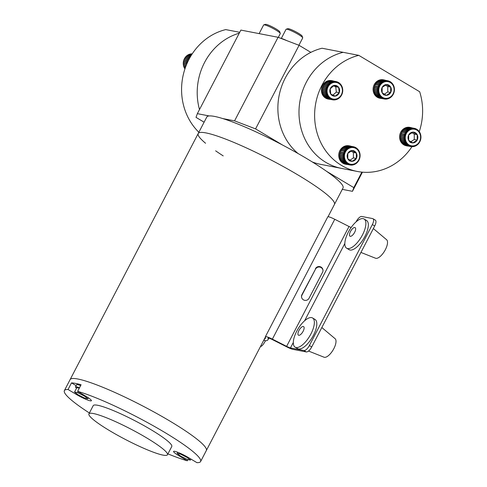<?xml version="1.0" encoding="UTF-8"?>
<svg xmlns="http://www.w3.org/2000/svg" width="487" height="487" viewBox="0 0 487 487"><rect width="100%" height="100%" fill="white"/><g stroke="black" fill="none" stroke-linecap="round" stroke-linejoin="round"><path stroke-width="0.73" d="M362.431 172.167L352.46 191.324L342.288 189.358M352.46 191.324L353.806 187.617L361.878 172.118M310.864 52.371L299.073 45.321L255.572 128.891L282.661 145.089M326.716 171.418L353.806 187.617M255.572 128.891L234.576 120.855L222.76 118.572M209.173 115.943L197.357 113.654L196.011 117.361L204.102 122.2M234.576 120.855L278.077 37.286L240.864 30.084L197.357 113.654M278.077 37.286L299.073 45.321M199.493 109.557A59.408 53.795 -79 0 1 239.245 33.189A59.408 53.795 101 0 0 199.493 109.557M325.797 162.341A59.408 53.795 101 0 0 341.697 168.435A59.408 53.795 -79 0 1 325.797 162.341A59.408 53.795 -79 0 1 299.785 102.13A59.408 53.795 -79 0 1 343.152 52.328A59.408 53.795 101 0 0 299.785 102.13A59.408 53.795 101 0 0 325.797 162.341M312.301 161.964A59.408 53.795 101 0 0 320.586 164.344L357.33 171.461A59.408 53.795 -79 0 1 341.43 165.367A59.408 53.795 -79 0 1 315.412 105.155A59.408 53.795 -79 0 1 358.785 55.354L322.047 48.237A59.408 53.795 101 0 0 279.514 93.687A59.408 53.795 101 0 0 298.044 153.521M358.785 55.354L419.666 91.745A59.408 53.795 -79 0 1 419.264 131.624M411.978 146.648A59.408 53.795 -79 0 1 357.33 171.461M239.707 32.3L225.743 29.597A59.408 53.795 101 0 0 183.709 73.013A59.408 53.795 101 0 0 198.866 132.269M89.389 412.988A76.794 10.154 27.5 0 1 64.375 390.617L70.104 379.617A76.794 10.154 27.5 0 1 170.207 421.267A76.794 10.154 27.5 0 1 206.33 450.536L265.427 337.004M205.575 143.269A76.794 10.154 27.5 0 1 198.209 133.523A76.794 10.154 27.5 0 1 298.312 175.174A76.794 10.154 27.5 0 1 334.435 204.443L343.025 187.945A76.794 10.154 27.5 0 0 306.901 158.683A76.794 10.154 27.5 0 0 206.792 117.032L198.209 133.523A76.794 10.154 27.5 0 1 298.312 175.174A76.794 10.154 27.5 0 1 334.435 204.443L328.043 216.727M263.796 340.139L265.397 340.809A78.042 10.324 -152.5 0 0 268.02 339.689A78.042 10.324 -152.5 0 0 268.051 338.179A5.004 0.664 27.5 0 1 268.051 338.088A5.004 0.664 27.5 0 1 272.41 339.616L286.66 346.823A8.005 1.059 -152.5 0 0 292.827 349.331L306.268 351.931L303.912 350.524L290.471 347.919A5.004 0.664 27.5 0 1 286.618 346.354L272.367 339.141A8.005 1.059 -152.5 0 0 265.391 336.7A8.005 1.059 -152.5 0 0 265.385 336.852A75.041 9.923 27.5 0 1 265.36 338.301A75.041 9.923 27.5 0 1 264.338 339.104M301.538 297.07A3.999 3.951 174.4 0 1 301.977 295.116L315.491 269.165A3.999 3.951 174.4 0 1 322.997 270.34M265.391 336.7L327.781 216.843A8.005 1.059 27.5 0 1 334.758 219.284L349.009 226.498A5.004 0.664 -152.5 0 0 351.145 227.484M315.442 268.696A3.999 3.951 174.4 0 1 322.984 270.102A3.999 3.951 174.4 0 1 322.558 272.294L309.05 298.245A3.999 3.951 174.4 0 1 301.508 296.833A3.999 3.951 174.4 0 1 301.934 294.641L315.491 269.165M303.912 350.524A6.252 2.52 -59.1 0 0 309.379 345.526L311.735 346.939L374.704 225.98L372.342 224.574A6.252 2.52 -59.1 0 0 372.945 218.7A6.252 2.52 -59.1 0 0 372.604 218.572L361.762 216.472A6.252 2.52 -59.1 0 0 356.295 221.463L356.107 221.835M311.735 346.939A6.252 2.52 120.9 0 1 306.268 351.931M372.945 218.7L375.307 220.112A6.252 2.52 120.9 0 1 374.704 225.98M309.379 345.526L372.342 224.574M265.281 341.028C263.491 344.412 261.933 346.239 260.624 346.507L260.515 346.446M263.911 339.92L265.397 340.809M295.116 347.17L297.569 348.637A17.008 6.855 -59.1 0 0 313.385 335.409A17.008 6.855 -59.1 0 0 315.022 319.442L312.569 317.974A17.008 6.855 -59.1 0 0 311.625 317.615A17.008 6.855 -59.1 0 0 302.092 323.331A39.051 39.051 0 0 0 294.872 335.403A17.008 6.855 -59.1 0 0 295.116 347.17A17.008 6.855 -59.1 0 0 296.059 347.523A17.008 6.855 -59.1 0 0 310.925 333.942A17.008 6.855 -59.1 0 0 312.569 317.974M308.521 351.042L324.038 357.208A10.805 4.359 -59.1 0 0 333.826 348.674A10.805 4.359 -59.1 0 0 335.099 338.696L321.834 327.532M298.744 335.293A5.004 2.015 -59.1 0 0 303.115 331.294A5.004 2.015 -59.1 0 0 303.596 326.6A5.004 2.015 -59.1 0 0 303.322 326.491A5.004 2.015 -59.1 0 0 298.945 330.49A5.004 2.015 -59.1 0 0 298.464 335.184A5.004 2.015 -59.1 0 0 298.744 335.293M346.634 248.206L349.088 249.673A17.008 6.855 -59.1 0 0 364.903 236.445A17.008 6.855 -59.1 0 0 366.541 220.477L364.087 219.01A17.008 6.855 -59.1 0 0 363.144 218.651A17.008 6.855 -59.1 0 0 353.611 224.367A39.051 39.051 0 0 0 346.391 236.439A17.008 6.855 -59.1 0 0 346.634 248.206A17.008 6.855 -59.1 0 0 347.572 248.559A17.008 6.855 -59.1 0 0 362.444 234.977A17.008 6.855 -59.1 0 0 364.087 219.01M360.934 252.43L375.556 258.238A10.805 4.359 -59.1 0 0 385.345 249.709A10.805 4.359 -59.1 0 0 386.617 239.732L373.352 228.567M350.263 236.323A5.004 2.015 -59.1 0 0 354.633 232.329A5.004 2.015 -59.1 0 0 355.114 227.636A5.004 2.015 -59.1 0 0 354.84 227.526A5.004 2.015 -59.1 0 0 350.463 231.526A5.004 2.015 -59.1 0 0 349.983 236.219A5.004 2.015 -59.1 0 0 350.263 236.323M79.484 387.816A9.003 1.193 -152.5 0 0 75.515 386.861A9.003 1.193 -152.5 0 0 76.575 388.163M80.629 385.619A9.003 1.193 -152.5 0 0 76.66 384.663L75.515 386.861M223.223 155.901A76.794 10.154 27.5 0 1 215.625 150.824M64.375 390.617A76.794 10.154 27.5 0 1 68.058 389.497L76.416 394.488A11.505 1.522 -152.5 0 0 91.416 400.734A11.505 1.522 -152.5 0 0 86.004 396.345L77.646 391.353A76.794 10.154 27.5 0 1 164.478 432.267A76.794 10.154 27.5 0 1 200.607 461.53A76.794 10.154 27.5 0 1 196.925 462.65L188.566 457.652A11.505 1.522 -152.5 0 0 173.567 451.412A11.505 1.522 -152.5 0 0 178.979 455.802L187.337 460.793A76.794 10.154 27.5 0 1 167.93 453.878M198.209 133.523L70.104 379.617A76.794 10.154 27.5 0 1 170.207 421.267A76.794 10.154 27.5 0 1 206.33 450.536L200.607 461.53M77.646 391.353L81.079 384.754A76.794 10.154 27.5 0 0 71.498 382.898L68.058 389.497M109.758 430.752A44.274 5.856 27.5 0 1 88.926 413.877A44.274 5.856 27.5 0 1 146.642 437.892A44.274 5.856 27.5 0 1 167.467 454.761A44.274 5.856 27.5 0 1 109.758 430.752M88.926 413.877L93.218 405.628A44.274 5.856 27.5 0 1 150.933 429.644A44.274 5.856 27.5 0 1 171.765 446.518L167.467 454.761M190.441 460.081L186.898 457.33L180.233 453.975L177.104 453.373L180.647 456.124L187.312 459.478L190.441 460.081L190.959 459.083M177.104 453.373L177.688 452.253M186.898 457.33L187.154 456.836M180.233 453.975L180.507 453.446M84.336 396.022L77.67 392.668L74.541 392.065L78.084 394.811L84.75 398.165L87.879 398.774L84.336 396.022L84.604 395.511M87.879 398.774L88.366 397.836M77.67 392.668L78.188 391.676M79.314 388.145L76.83 387.664L74.541 392.065M71.498 382.898L76.136 385.667M187.337 460.793L187.958 459.6M280.147 38.077A11.651 1.54 27.5 0 1 286.916 40.671M281.328 38.394L286.058 29.305A9.381 1.242 27.5 0 1 286.21 29.196L287.872 28.69A8.127 1.077 27.5 0 1 298.336 33.195A8.127 1.077 27.5 0 1 302.165 36.129L302.701 37.785A9.381 1.242 27.5 0 1 302.701 37.968L298.902 45.254M286.21 29.196A9.381 1.242 27.5 0 1 298.288 34.394A9.381 1.242 27.5 0 1 302.701 37.785M259.133 33.621L263.637 24.965A9.381 1.242 27.5 0 1 263.784 24.855L265.445 24.35A8.127 1.077 27.5 0 1 275.916 28.855A8.127 1.077 27.5 0 1 279.739 31.789L280.275 33.445A9.381 1.242 27.5 0 1 280.275 33.627L278.32 37.377M263.784 24.855A9.381 1.242 27.5 0 1 275.861 30.054A9.381 1.242 27.5 0 1 280.275 33.445M332.097 80.848L335.592 81.493A9.283 8.407 -79 0 1 336.073 81.573L332.591 80.897A9.283 8.407 101 0 0 332.11 80.824A9.283 8.407 101 0 0 331.793 80.787A9.283 8.407 101 0 0 330.789 80.769A9.283 8.407 101 0 0 330.466 80.787A9.283 8.407 101 0 0 329.468 80.939A9.283 8.407 101 0 0 329.151 81.019A9.283 8.407 101 0 0 328.183 81.335A9.283 8.407 101 0 0 327.879 81.463A9.283 8.407 101 0 0 326.96 81.95A9.283 8.407 101 0 0 326.68 82.126A9.283 8.407 101 0 0 325.833 82.76A9.283 8.407 101 0 0 325.706 82.869A9.283 8.407 101 0 0 325.578 82.979A9.283 8.407 101 0 0 324.829 83.746A9.283 8.407 101 0 0 324.61 84.008A9.283 8.407 101 0 0 323.971 84.89A9.283 8.407 101 0 0 323.788 85.182A9.283 8.407 101 0 0 323.283 86.156A9.283 8.407 101 0 0 323.149 86.479A9.283 8.407 101 0 0 322.784 87.52A9.283 8.407 101 0 0 322.692 87.861A9.283 8.407 101 0 0 322.479 88.944A9.283 8.407 101 0 0 322.437 89.291A9.283 8.407 101 0 0 322.382 90.393A9.283 8.407 101 0 0 322.388 90.746A9.283 8.407 101 0 0 322.491 91.836A9.283 8.407 101 0 0 322.546 92.183A9.283 8.407 101 0 0 322.808 93.236A9.283 8.407 101 0 0 322.911 93.565A9.283 8.407 101 0 0 323.319 94.551A9.283 8.407 101 0 0 323.471 94.855A9.283 8.407 101 0 0 324.013 95.756A9.283 8.407 101 0 0 324.208 96.03A9.283 8.407 101 0 0 324.878 96.822A9.283 8.407 101 0 0 325.109 97.059A9.283 8.407 101 0 0 325.888 97.723A9.283 8.407 101 0 0 326.15 97.911A9.283 8.407 101 0 0 327.021 98.429A9.283 8.407 101 0 0 327.313 98.569A9.283 8.407 101 0 0 328.25 98.928A9.283 8.407 101 0 0 328.555 99.019A9.283 8.407 101 0 0 329.06 99.129L332.542 99.805A9.283 8.407 -79 0 1 332.037 99.689L331.86 99.549M330.198 99.354A9.381 8.492 -79 0 1 328.999 99.214A9.381 8.492 -79 0 1 322.461 92.39A9.381 8.492 -79 0 1 325.614 82.79A9.381 8.492 -79 0 1 332.566 80.799A9.381 8.492 -79 0 1 333.723 81.116M330.076 84.275A8.443 7.646 101 0 0 328.628 96.116A8.443 7.646 101 0 0 339.384 97.266A8.443 7.646 101 0 0 340.833 85.426A8.443 7.646 101 0 0 330.076 84.275M331.744 86.601A5.418 4.907 101 0 0 330.186 88.877L330.813 94.198L335.36 96.097L339.275 92.664L338.648 87.343L334.1 85.444L330.186 88.877A5.418 4.907 101 0 0 330.813 94.198A5.418 4.907 101 0 0 335.36 96.097A5.418 4.907 101 0 0 339.275 92.664A5.418 4.907 101 0 0 338.648 87.343A5.418 4.907 101 0 0 334.1 85.444A5.418 4.907 101 0 0 331.744 86.601M332.566 80.799L331.696 80.629A9.381 8.492 101 0 0 324.744 82.62A9.381 8.492 101 0 0 321.59 92.22A9.381 8.492 101 0 0 328.128 99.05L328.999 99.214M332.542 99.805A9.283 8.407 -79 0 0 333.023 99.884L333.339 99.92A9.283 8.407 -79 0 0 334.344 99.938L334.66 99.914A9.283 8.407 -79 0 0 335.665 99.762L335.975 99.689A9.283 8.407 -79 0 0 336.949 99.366L337.254 99.238A9.283 8.407 -79 0 0 338.173 98.758L338.453 98.581A9.283 8.407 -79 0 0 339.299 97.948L339.476 97.71M325.797 83.021L329.06 83.654A9.283 8.407 -79 0 0 328.311 84.421L328.092 84.683A9.283 8.407 -79 0 0 327.459 85.56L327.276 85.858A9.283 8.407 -79 0 0 326.771 86.832L326.631 87.155A9.283 8.407 -79 0 0 326.266 88.196L326.174 88.537A9.283 8.407 -79 0 0 325.961 89.62L325.919 89.967A9.283 8.407 -79 0 0 325.864 91.069L325.87 91.422A9.283 8.407 -79 0 0 325.973 92.512L326.034 92.853A9.283 8.407 -79 0 0 326.29 93.912L326.393 94.235A9.283 8.407 -79 0 0 326.801 95.227L326.954 95.531A9.283 8.407 -79 0 0 327.495 96.432L327.69 96.706A9.283 8.407 -79 0 0 328.36 97.497L328.597 97.729A9.283 8.407 -79 0 0 329.376 98.392L329.638 98.587A9.283 8.407 -79 0 0 330.509 99.105L330.795 99.245A9.283 8.407 -79 0 0 331.732 99.604L331.891 99.531M324.78 84.044L328.281 84.732M326.485 93.936L322.972 93.267M326.996 95.233L323.532 94.594M327.69 96.42L324.263 95.805M328.548 97.467L325.146 96.876M329.553 98.35L326.174 97.777M340.303 96.962L340.303 96.962A9.283 8.407 -79 0 1 340.078 97.205A9.283 8.407 -79 0 1 339.555 97.723M340.48 96.688L341.168 95.805M341.156 95.817L341.156 95.817A9.283 8.407 -79 0 1 340.523 96.694L340.523 96.694M341.868 94.478L341.844 94.551A9.283 8.407 -79 0 1 341.338 95.519L342.355 93.163M342.349 93.187L342.349 93.187A9.283 8.407 -79 0 1 341.984 94.228L341.971 94.247M342.653 91.757L342.653 91.757A9.283 8.407 -79 0 1 342.44 92.847L342.44 92.847M342.696 91.428L342.751 90.302A9.283 8.407 -79 0 1 342.696 91.41L342.696 91.41M342.745 89.979L342.641 88.865A9.283 8.407 -79 0 1 342.745 89.955L342.745 89.955M342.586 88.543L342.282 87.459M342.324 87.471L342.324 87.471A9.283 8.407 -79 0 1 342.58 88.524L342.58 88.524M342.093 86.796A9.283 8.407 -79 0 1 342.221 87.143L342.093 86.796A9.283 8.407 -79 0 0 341.813 86.15L341.74 86.138M341.813 86.15L341.661 85.846A9.283 8.407 -79 0 0 341.119 84.945L341.01 84.927M341.119 84.945L340.924 84.671A9.283 8.407 -79 0 0 340.255 83.88L340.109 83.855M340.255 83.88L340.023 83.648A9.283 8.407 -79 0 0 339.244 82.985L339.062 82.948M339.244 82.985L338.976 82.796A9.283 8.407 -79 0 0 338.112 82.279L337.887 82.236M338.112 82.279L337.82 82.139A9.283 8.407 -79 0 0 336.882 81.773L336.608 81.725M336.073 81.573A9.283 8.407 -79 0 1 336.578 81.688L336.681 81.816M331.793 80.787L335.275 81.463A9.283 8.407 -79 0 0 334.271 81.439L330.758 80.842M330.466 80.787L333.954 81.463A9.283 8.407 -79 0 0 332.95 81.615L329.437 81.073M329.151 81.019L332.639 81.688A9.283 8.407 -79 0 0 331.665 82.011L328.147 81.518M327.879 81.463L331.361 82.139A9.283 8.407 -79 0 0 330.442 82.62L326.923 82.175M326.68 82.126L330.162 82.802A9.283 8.407 -79 0 0 329.315 83.429M325.578 82.979L329.06 83.654M328.311 84.421L324.866 83.849M324.61 84.008L328.092 84.683M327.459 85.56L323.971 84.89L323.788 85.182L327.276 85.858M326.771 86.832L323.283 86.156L323.149 86.479L326.631 87.155M326.266 88.196L322.784 87.52L322.692 87.861L326.174 88.537M325.961 89.62L322.479 88.944L322.437 89.291L325.919 89.967M325.864 91.069L322.382 90.393L322.388 90.746L325.87 91.422M325.973 92.512L322.491 91.836L322.546 92.183L326.034 92.853M326.29 93.912L322.808 93.236M322.984 93.48L326.393 94.235M326.801 95.227L323.319 94.551M328.548 98.989L332.037 99.689M331.732 99.604L328.25 98.928M327.313 98.484L330.795 99.245M330.509 99.105L327.021 98.429M326.168 97.796L329.638 98.587M329.376 98.392L325.888 97.723M325.146 96.95L328.597 97.729M328.36 97.497L324.878 96.822M324.257 95.927L327.69 96.706M323.532 94.764L326.954 95.531M327.495 96.432L324.013 95.756M342.312 87.477L342.221 87.143L342.3 87.477M335.592 81.493L335.275 81.463M334.271 81.439L333.954 81.463M332.95 81.615L332.639 81.688M329.443 81.055L332.785 81.798M331.665 82.011L331.361 82.139M328.171 81.451L331.525 82.236M326.966 82.06L330.338 82.881M332.883 95.129L336.34 92.098L335.713 86.777L333.492 85.846M336.34 92.098L339.275 92.664M335.713 86.777L338.648 87.343M408.398 146.094A9.381 8.492 -79 0 1 407.199 145.96A9.381 8.492 -79 0 1 404.691 144.998A9.381 8.492 -79 0 1 401.026 133.706A9.381 8.492 -79 0 1 410.766 127.545A9.381 8.492 -79 0 1 411.929 127.868M410.967 127.679A9.283 8.407 101 0 0 410.651 127.618A9.283 8.407 101 0 0 409.658 127.509A9.283 8.407 101 0 0 409.336 127.503A9.283 8.407 101 0 0 408.331 127.57A9.283 8.407 101 0 0 408.015 127.618A9.283 8.407 101 0 0 407.022 127.856A9.283 8.407 101 0 0 406.712 127.953A9.283 8.407 101 0 0 405.762 128.355A9.283 8.407 101 0 0 405.47 128.513A9.283 8.407 101 0 0 404.587 129.067A9.283 8.407 101 0 0 404.32 129.268A9.283 8.407 101 0 0 403.516 129.968A9.283 8.407 101 0 0 403.279 130.212A9.283 8.407 101 0 0 402.585 131.033A9.283 8.407 101 0 0 402.384 131.32A9.283 8.407 101 0 0 401.812 132.245A9.283 8.407 101 0 0 401.647 132.555A9.283 8.407 101 0 0 401.209 133.566A9.283 8.407 101 0 0 401.093 133.895A9.283 8.407 101 0 0 400.807 134.96A9.283 8.407 101 0 0 400.74 135.307A9.283 8.407 101 0 0 400.6 136.403A9.283 8.407 101 0 0 400.582 136.756A9.283 8.407 101 0 0 400.606 137.858A9.283 8.407 101 0 0 400.637 138.205A9.283 8.407 101 0 0 400.819 139.282A9.283 8.407 101 0 0 400.898 139.617A9.283 8.407 101 0 0 401.233 140.646A9.283 8.407 101 0 0 401.361 140.962A9.283 8.407 101 0 0 401.836 141.912A9.283 8.407 101 0 0 402.012 142.198A9.283 8.407 101 0 0 402.621 143.05A9.283 8.407 101 0 0 402.834 143.3A9.283 8.407 101 0 0 403.559 144.036A9.283 8.407 101 0 0 403.808 144.243A9.283 8.407 101 0 0 404.63 144.84A9.283 8.407 101 0 0 404.77 144.925A9.283 8.407 101 0 0 404.91 145.004L408.392 145.68A9.283 8.407 -79 0 0 409.299 146.118L405.817 145.449A9.283 8.407 101 0 0 406.115 145.564L409.597 146.234A9.283 8.407 -79 0 0 410.559 146.514L407.077 145.838A9.283 8.407 101 0 0 407.388 145.899L410.876 146.575A9.283 8.407 -79 0 0 411.868 146.684L411.941 146.642M416.793 130.096A8.443 7.646 101 0 0 406.298 133.554A8.443 7.646 101 0 0 409.062 144.937A8.443 7.646 101 0 0 419.557 141.48A8.443 7.646 101 0 0 416.793 130.096M415.405 132.756A5.418 4.907 101 0 0 412.946 132.123L408.672 134.972L408.654 140.366L412.909 142.91L417.182 140.061L417.201 134.662L412.946 132.123A5.418 4.907 101 0 0 408.672 134.972A5.418 4.907 101 0 0 408.654 140.366A5.418 4.907 101 0 0 412.909 142.91A5.418 4.907 101 0 0 417.182 140.061A5.418 4.907 101 0 0 417.201 134.662A5.418 4.907 101 0 0 415.405 132.756M410.766 127.545L409.89 127.375A9.381 8.492 101 0 0 400.156 133.535A9.381 8.492 101 0 0 403.814 144.828A9.381 8.492 101 0 0 406.328 145.79L407.199 145.96M416.695 129.317L416.616 129.189A9.283 8.407 -79 0 0 415.709 128.745L415.411 128.629A9.283 8.407 -79 0 0 414.449 128.355L414.139 128.294A9.283 8.407 -79 0 0 413.14 128.184L412.818 128.178A9.283 8.407 -79 0 0 411.813 128.245L411.497 128.294A9.283 8.407 -79 0 0 410.511 128.525L410.2 128.629A9.283 8.407 -79 0 0 409.25 129.031L408.958 129.183A9.283 8.407 -79 0 0 408.069 129.743L407.802 129.944A9.283 8.407 -79 0 0 407.004 130.644L406.761 130.887A9.283 8.407 -79 0 0 406.067 131.709L405.866 131.989A9.283 8.407 -79 0 0 405.294 132.921L405.129 133.231A9.283 8.407 -79 0 0 404.697 134.242L404.581 134.57A9.283 8.407 -79 0 0 404.289 135.636L404.222 135.983A9.283 8.407 -79 0 0 404.088 137.078L404.07 137.431A9.283 8.407 -79 0 0 404.088 138.533L404.125 138.88A9.283 8.407 -79 0 0 404.301 139.958L404.387 140.293A9.283 8.407 -79 0 0 404.715 141.315L404.843 141.632A9.283 8.407 -79 0 0 405.324 142.581L405.494 142.874A9.283 8.407 -79 0 0 406.103 143.726L406.316 143.975A9.283 8.407 -79 0 0 407.041 144.706L407.29 144.919A9.283 8.407 -79 0 0 408.118 145.516L408.392 145.68M406.992 128.008L410.358 128.732M405.732 128.562L409.123 129.274M404.551 129.317L407.978 130.017M403.473 130.248L406.949 130.948M402.518 131.344L406.055 132.032M404.496 139.988L400.953 139.306M404.91 141.333L401.428 140.682M405.513 142.581L402.067 141.954M406.292 143.702L402.877 143.099M407.229 144.669L403.839 144.085M402.067 142.101L405.494 142.874M406.103 143.726L402.621 143.05M405.324 142.581L401.836 141.912M401.428 140.871L404.843 141.632M402.877 143.196L406.316 143.975M407.041 144.706L403.559 144.036M403.833 144.134L407.29 144.919M408.118 145.516L404.63 144.84M404.916 144.895L404.91 145.004A9.283 8.407 101 0 0 405.817 145.449M406.109 145.503L406.115 145.564A9.283 8.407 101 0 0 407.077 145.838M414.614 146.246L414.504 146.337A9.283 8.407 -79 0 1 413.512 146.575L413.195 146.624A9.283 8.407 -79 0 1 412.191 146.69M414.65 146.203L414.814 146.24A9.283 8.407 -79 0 0 415.758 145.838L415.928 145.656M417.018 145.029L416.939 145.126A9.283 8.407 -79 0 1 416.056 145.68M417.116 144.907L417.207 144.925A9.283 8.407 -79 0 0 418.01 144.225L418.223 143.951M418.187 143.969L418.248 143.982A9.283 8.407 -79 0 0 418.272 143.951L418.948 143.148A9.283 8.407 -79 0 1 418.272 143.951M419.715 141.948L419.715 141.948A9.283 8.407 -79 0 1 419.143 142.874L419.727 141.93M419.879 141.644L420.324 140.609A9.283 8.407 -79 0 1 419.879 141.638L419.879 141.638M420.719 139.233L420.719 139.233A9.283 8.407 -79 0 1 420.433 140.299L420.433 140.299M420.786 138.905L420.926 137.778A9.283 8.407 -79 0 1 420.786 138.886L420.786 138.886M420.945 137.462L420.908 136.317A9.283 8.407 -79 0 1 420.938 137.437L420.938 137.437M420.628 134.576L420.695 134.911A9.283 8.407 -79 0 1 420.89 135.989L420.628 134.576A9.283 8.407 -79 0 0 420.293 133.548L420.238 133.541M420.628 134.589L420.165 133.237A9.283 8.407 -79 0 0 419.691 132.281L419.599 132.263M419.691 132.281L419.514 131.995A9.283 8.407 -79 0 0 418.905 131.143L418.783 131.119M418.905 131.143L418.692 130.893A9.283 8.407 -79 0 0 417.968 130.157L417.803 130.126M416.89 129.353A9.283 8.407 -79 0 1 417.718 129.95L417.785 130.078M414.449 128.355L410.651 127.618M413.14 128.184L409.634 127.564M409.336 127.503L412.818 128.178M411.813 128.245L408.301 127.673M408.015 127.618L411.497 128.294M410.511 128.525L407.004 127.965M406.712 127.953L410.2 128.629M409.25 129.031L405.762 128.471M405.47 128.513L408.958 129.183M408.069 129.743L404.6 129.183M404.32 129.268L407.802 129.944M407.004 130.644L403.546 130.078M403.279 130.212L406.761 130.887M406.067 131.709L402.627 131.137M404.715 141.315L401.233 140.646M400.984 139.538L404.387 140.293M404.301 139.958L400.819 139.282M404.301 138.832L400.728 138.144L404.125 138.88M404.088 138.533L400.728 138.144M404.259 137.401L400.679 136.713L404.07 137.431M404.088 137.078L400.679 136.713M404.417 135.97L400.838 135.276L404.222 135.983M404.289 135.636L400.807 134.96L400.838 135.276M404.776 134.576L401.197 133.882L404.581 134.57M404.697 134.242L401.209 133.566L401.197 133.882M402.384 131.32L405.866 131.989M405.294 132.921L401.812 132.245L401.751 132.561M410.559 146.514L410.876 146.575M410.821 141.784L414.254 139.489L414.273 134.095L411.88 132.665M409.981 142.344L412.909 142.91M414.254 139.489L417.182 140.061M414.273 134.095L417.201 134.662M381.893 98.532A9.381 8.492 -79 0 1 380.694 98.398A9.381 8.492 -79 0 1 378.186 97.437A9.381 8.492 -79 0 1 374.521 86.138A9.381 8.492 -79 0 1 384.261 79.978A9.381 8.492 -79 0 1 385.424 80.3M384.462 80.118A9.283 8.407 101 0 0 384.146 80.057A9.283 8.407 101 0 0 383.153 79.947A9.283 8.407 101 0 0 382.831 79.941A9.283 8.407 101 0 0 381.826 80.008A9.283 8.407 101 0 0 381.51 80.051A9.283 8.407 101 0 0 380.517 80.288A9.283 8.407 101 0 0 380.207 80.392A9.283 8.407 101 0 0 379.257 80.793A9.283 8.407 101 0 0 378.965 80.945A9.283 8.407 101 0 0 378.082 81.506A9.283 8.407 101 0 0 377.815 81.706A9.283 8.407 101 0 0 377.011 82.406A9.283 8.407 101 0 0 376.774 82.65A9.283 8.407 101 0 0 376.08 83.472A9.283 8.407 101 0 0 375.873 83.752A9.283 8.407 101 0 0 375.3 84.683A9.283 8.407 101 0 0 375.142 84.994A9.283 8.407 101 0 0 374.704 85.998A9.283 8.407 101 0 0 374.588 86.333A9.283 8.407 101 0 0 374.302 87.398A9.283 8.407 101 0 0 374.235 87.745A9.283 8.407 101 0 0 374.095 88.841A9.283 8.407 101 0 0 374.077 89.194A9.283 8.407 101 0 0 374.101 90.296A9.283 8.407 101 0 0 374.132 90.643A9.283 8.407 101 0 0 374.314 91.714A9.283 8.407 101 0 0 374.393 92.055A9.283 8.407 101 0 0 374.728 93.078A9.283 8.407 101 0 0 374.856 93.394A9.283 8.407 101 0 0 375.331 94.344A9.283 8.407 101 0 0 375.507 94.636A9.283 8.407 101 0 0 376.116 95.489A9.283 8.407 101 0 0 376.329 95.738A9.283 8.407 101 0 0 377.054 96.469A9.283 8.407 101 0 0 377.303 96.682A9.283 8.407 101 0 0 378.125 97.278A9.283 8.407 101 0 0 378.265 97.357A9.283 8.407 101 0 0 378.405 97.443L381.887 98.118A9.283 8.407 -79 0 0 382.794 98.557L379.312 97.881A9.283 8.407 101 0 0 379.61 97.997L383.092 98.672A9.283 8.407 -79 0 0 384.054 98.952L380.572 98.277A9.283 8.407 101 0 0 380.883 98.337L384.371 99.013A9.283 8.407 -79 0 0 385.363 99.117L385.436 99.08M390.288 82.528A8.443 7.646 101 0 0 379.793 85.986A8.443 7.646 101 0 0 382.557 97.376A8.443 7.646 101 0 0 393.052 93.918A8.443 7.646 101 0 0 390.288 82.528M388.9 85.188A5.418 4.907 101 0 0 386.441 84.555L382.167 87.41L382.149 92.804L386.404 95.349L390.677 92.493L390.696 87.1L386.441 84.555A5.418 4.907 101 0 0 382.167 87.41A5.418 4.907 101 0 0 382.149 92.804A5.418 4.907 101 0 0 386.404 95.349A5.418 4.907 101 0 0 390.677 92.493A5.418 4.907 101 0 0 390.696 87.1A5.418 4.907 101 0 0 388.9 85.188M384.261 79.978L383.385 79.807A9.381 8.492 101 0 0 373.651 85.974A9.381 8.492 101 0 0 377.309 97.266A9.381 8.492 101 0 0 379.823 98.228L380.694 98.398M390.19 81.749L390.111 81.627A9.283 8.407 -79 0 0 389.204 81.183L388.906 81.067A9.283 8.407 -79 0 0 387.944 80.793L387.634 80.726A9.283 8.407 -79 0 0 386.635 80.623L386.313 80.617A9.283 8.407 -79 0 0 385.308 80.678L384.992 80.726A9.283 8.407 -79 0 0 384.006 80.964L383.695 81.067A9.283 8.407 -79 0 0 382.745 81.469L382.453 81.621A9.283 8.407 -79 0 0 381.564 82.181L381.297 82.382A9.283 8.407 -79 0 0 380.499 83.082L380.256 83.326A9.283 8.407 -79 0 0 379.562 84.148L379.361 84.428A9.283 8.407 -79 0 0 378.789 85.353L378.624 85.663A9.283 8.407 -79 0 0 378.192 86.674L378.076 87.009A9.283 8.407 -79 0 0 377.784 88.074L377.717 88.421A9.283 8.407 -79 0 0 377.583 89.517L377.565 89.87A9.283 8.407 -79 0 0 377.583 90.966L377.62 91.319A9.283 8.407 -79 0 0 377.796 92.39L377.882 92.731A9.283 8.407 -79 0 0 378.21 93.754L378.338 94.07A9.283 8.407 -79 0 0 378.813 95.02L378.989 95.306A9.283 8.407 -79 0 0 379.598 96.158L379.811 96.414A9.283 8.407 -79 0 0 380.536 97.144L380.785 97.357A9.283 8.407 -79 0 0 381.613 97.948L378.125 97.278M380.487 80.446L383.847 81.171M379.227 81L382.618 81.713M378.046 81.749L381.473 82.455M376.968 82.687L380.444 83.38M376.013 83.782L379.55 84.47M377.991 92.427L374.448 91.745M378.405 93.772L374.923 93.114M379.008 95.02L375.562 94.393M379.787 96.14L376.372 95.537M380.724 97.108L377.334 96.523M375.562 94.533L378.989 95.306M379.598 96.158L376.116 95.489M378.813 95.02L375.331 94.344M374.923 93.303L378.338 94.07M376.366 95.629L379.811 96.414M380.536 97.144L377.054 96.469M377.328 96.572L380.785 97.357M378.411 97.333L378.405 97.443A9.283 8.407 101 0 0 379.312 97.881M379.604 97.942L379.61 97.997A9.283 8.407 101 0 0 380.572 98.277M388.102 98.678L387.999 98.776A9.283 8.407 -79 0 1 387.007 99.013L386.69 99.062A9.283 8.407 -79 0 1 385.686 99.129M388.145 98.642L388.309 98.672A9.283 8.407 -79 0 0 389.253 98.271L389.423 98.094M390.507 97.467L390.434 97.558A9.283 8.407 -79 0 1 389.551 98.118M390.611 97.339L390.702 97.357A9.283 8.407 -79 0 0 391.505 96.663L391.682 96.408M392.437 95.592L392.437 95.592A9.283 8.407 -79 0 1 391.767 96.389A9.283 8.407 -79 0 1 391.743 96.42M393.21 94.387L393.21 94.387A9.283 8.407 -79 0 1 392.638 95.312L393.222 94.368M393.806 93.066L393.806 93.066A9.283 8.407 -79 0 1 393.374 94.076L393.819 93.047M394.214 91.666L394.214 91.666A9.283 8.407 -79 0 1 393.928 92.731L394.22 91.647M394.281 91.337L394.421 90.211A9.283 8.407 -79 0 1 394.281 91.319L394.281 91.319M394.415 88.774L394.415 88.774A9.283 8.407 -79 0 1 394.433 89.876L394.379 88.427A9.283 8.407 -79 0 0 394.202 87.35L394.178 87.343M393.788 85.986L393.788 85.986A9.283 8.407 -79 0 1 394.123 87.015L393.733 85.974M393.679 85.779L393.66 85.669A9.283 8.407 -79 0 0 393.186 84.72L393.094 84.701M393.186 84.72L393.009 84.434A9.283 8.407 -79 0 0 392.4 83.581L392.272 83.557M392.4 83.581L392.187 83.326A9.283 8.407 -79 0 0 391.463 82.595L391.298 82.565M390.385 81.792A9.283 8.407 -79 0 1 391.213 82.382L391.28 82.516M387.944 80.793L384.146 80.057M386.635 80.623L383.129 79.996M382.831 79.941L386.313 80.617M385.308 80.678L381.796 80.111M381.51 80.051L384.992 80.726M384.006 80.964L380.499 80.404M380.207 80.392L383.695 81.067M382.745 81.469L379.257 80.909M378.965 80.945L382.453 81.621M381.564 82.181L378.095 81.621M377.815 81.706L381.297 82.382M380.499 83.082L377.041 82.516M376.774 82.65L380.256 83.326M379.562 84.148L376.122 83.575M378.21 93.754L374.728 93.078M374.473 91.976L377.882 92.731M377.796 92.39L374.314 91.714M377.796 91.27L374.223 90.576L377.62 91.319M377.583 90.966L374.223 90.576M377.754 89.839L374.174 89.145L377.565 89.87M377.583 89.517L374.174 89.145M377.912 88.409L374.333 87.715L377.717 88.421M377.784 88.074L374.302 87.398L374.333 87.715M378.271 87.015L374.692 86.321L378.076 87.009M378.192 86.674L374.704 85.998L374.692 86.321M375.873 83.752L379.361 84.428M378.789 85.353L375.3 84.683L375.246 85M384.054 98.952L384.371 99.013M394.202 87.35L394.385 88.445M384.316 94.216L387.743 91.927L387.768 86.534L385.375 85.103M383.47 94.782L386.404 95.349M387.743 91.927L390.677 92.493M387.768 86.534L390.696 87.1M347.548 164.509A9.381 8.492 -79 0 1 346.348 164.375A9.381 8.492 -79 0 1 343.84 163.413A9.381 8.492 -79 0 1 340.176 152.114A9.381 8.492 -79 0 1 349.916 145.954A9.381 8.492 -79 0 1 351.078 146.277M350.116 146.094A9.283 8.407 101 0 0 349.8 146.033A9.283 8.407 101 0 0 348.808 145.923A9.283 8.407 101 0 0 348.485 145.917A9.283 8.407 101 0 0 347.481 145.984A9.283 8.407 101 0 0 347.164 146.027A9.283 8.407 101 0 0 346.172 146.264A9.283 8.407 101 0 0 345.861 146.368A9.283 8.407 101 0 0 344.912 146.77A9.283 8.407 101 0 0 344.619 146.922A9.283 8.407 101 0 0 343.737 147.482A9.283 8.407 101 0 0 343.469 147.683A9.283 8.407 101 0 0 342.665 148.383A9.283 8.407 101 0 0 342.428 148.626A9.283 8.407 101 0 0 341.734 149.448A9.283 8.407 101 0 0 341.533 149.728A9.283 8.407 101 0 0 340.961 150.66A9.283 8.407 101 0 0 340.797 150.97A9.283 8.407 101 0 0 340.358 151.974A9.283 8.407 101 0 0 340.243 152.309A9.283 8.407 101 0 0 339.956 153.375A9.283 8.407 101 0 0 339.889 153.722A9.283 8.407 101 0 0 339.749 154.817A9.283 8.407 101 0 0 339.731 155.17A9.283 8.407 101 0 0 339.756 156.272A9.283 8.407 101 0 0 339.786 156.619A9.283 8.407 101 0 0 339.969 157.697A9.283 8.407 101 0 0 340.048 158.032A9.283 8.407 101 0 0 340.383 159.054A9.283 8.407 101 0 0 340.51 159.371A9.283 8.407 101 0 0 340.985 160.32A9.283 8.407 101 0 0 341.162 160.613A9.283 8.407 101 0 0 341.771 161.465A9.283 8.407 101 0 0 341.984 161.714A9.283 8.407 101 0 0 342.708 162.445A9.283 8.407 101 0 0 342.958 162.658A9.283 8.407 101 0 0 343.779 163.255A9.283 8.407 101 0 0 343.919 163.34A9.283 8.407 101 0 0 344.059 163.419L347.541 164.095A9.283 8.407 -79 0 0 348.448 164.533L344.966 163.857A9.283 8.407 101 0 0 345.265 163.973L348.747 164.649A9.283 8.407 -79 0 0 349.709 164.929L346.227 164.253A9.283 8.407 101 0 0 346.537 164.314L350.025 164.99A9.283 8.407 -79 0 0 351.017 165.093L351.09 165.056M355.942 148.505A8.443 7.646 101 0 0 345.447 151.962A8.443 7.646 101 0 0 348.211 163.352A8.443 7.646 101 0 0 358.706 159.894A8.443 7.646 101 0 0 355.942 148.505M354.554 151.165A5.418 4.907 101 0 0 352.095 150.532L347.821 153.387L347.803 158.78L352.058 161.325L356.332 158.47L356.35 153.076L352.095 150.532A5.418 4.907 101 0 0 347.821 153.387A5.418 4.907 101 0 0 347.803 158.78A5.418 4.907 101 0 0 352.058 161.325A5.418 4.907 101 0 0 356.332 158.47A5.418 4.907 101 0 0 356.35 153.076A5.418 4.907 101 0 0 354.554 151.165M349.916 145.954L349.039 145.79A9.381 8.492 101 0 0 339.305 151.95A9.381 8.492 101 0 0 342.964 163.242A9.381 8.492 101 0 0 345.478 164.204L346.348 164.375M355.845 147.725L355.766 147.604A9.283 8.407 -79 0 0 354.859 147.159L354.56 147.044A9.283 8.407 -79 0 0 353.599 146.77L353.288 146.703A9.283 8.407 -79 0 0 352.29 146.599L351.967 146.593A9.283 8.407 -79 0 0 350.963 146.654L350.646 146.703A9.283 8.407 -79 0 0 349.66 146.94L349.349 147.044A9.283 8.407 -79 0 0 348.4 147.445L348.108 147.598A9.283 8.407 -79 0 0 347.219 148.158L346.951 148.358A9.283 8.407 -79 0 0 346.154 149.059L345.91 149.302A9.283 8.407 -79 0 0 345.216 150.124L345.015 150.404A9.283 8.407 -79 0 0 344.443 151.335L344.279 151.64A9.283 8.407 -79 0 0 343.846 152.65L343.731 152.985A9.283 8.407 -79 0 0 343.438 154.05L343.372 154.397A9.283 8.407 -79 0 0 343.238 155.493L343.219 155.846A9.283 8.407 -79 0 0 343.238 156.942L343.274 157.295A9.283 8.407 -79 0 0 343.451 158.366L343.536 158.707A9.283 8.407 -79 0 0 343.865 159.73L343.992 160.046A9.283 8.407 -79 0 0 344.473 160.996L344.644 161.282A9.283 8.407 -79 0 0 345.253 162.134L345.466 162.39A9.283 8.407 -79 0 0 346.19 163.121L346.44 163.334A9.283 8.407 -79 0 0 347.268 163.924L347.541 164.095M346.141 146.423L349.508 147.147M344.881 146.977L348.272 147.689M343.7 147.725L347.128 148.432M342.623 148.663L346.099 149.357M341.667 149.759L345.204 150.446M343.645 158.403L340.103 157.721M344.059 159.748L340.577 159.091M344.662 160.996L341.217 160.369M345.441 162.116L342.026 161.514M346.379 163.084L342.988 162.5M341.217 160.509L344.644 161.282M345.253 162.134L341.771 161.465M344.473 160.996L340.985 160.32M340.577 159.286L343.992 160.046M342.02 161.611L345.466 162.39M346.19 163.121L342.708 162.445M342.982 162.548L346.44 163.334M347.268 163.924L343.779 163.255M344.066 163.309L344.059 163.419A9.283 8.407 101 0 0 344.966 163.857M345.259 163.918L345.265 163.973A9.283 8.407 101 0 0 346.227 164.253M353.763 164.655L353.653 164.752A9.283 8.407 -79 0 1 352.661 164.99L352.344 165.038A9.283 8.407 -79 0 1 351.34 165.105M353.799 164.618L353.964 164.649A9.283 8.407 -79 0 0 354.907 164.247L355.078 164.07M356.161 163.443L356.088 163.541A9.283 8.407 -79 0 1 355.206 164.095M356.265 163.322L356.356 163.334A9.283 8.407 -79 0 0 357.16 162.64L357.373 162.366M357.336 162.384L357.397 162.396A9.283 8.407 -79 0 0 357.421 162.366L358.097 161.562A9.283 8.407 -79 0 1 357.421 162.366M358.28 161.282L358.091 161.568L358.28 161.282A9.283 8.407 -79 0 0 358.864 160.363L359.473 159.024A9.283 8.407 -79 0 1 359.029 160.053L359.016 160.065M359.583 158.719L359.875 157.624A9.283 8.407 -79 0 1 359.583 158.707L359.583 158.707M360.07 156.169L360.07 156.199A9.283 8.407 -79 0 1 359.936 157.295L360.088 155.852A9.283 8.407 -79 0 0 360.07 154.75L359.777 152.991A9.283 8.407 -79 0 0 359.443 151.962L359.388 151.95M359.856 153.326L359.856 153.326A9.283 8.407 -79 0 1 360.033 154.403L360.039 154.482M359.777 153.003L359.315 151.646A9.283 8.407 -79 0 0 358.84 150.696L358.749 150.678M358.84 150.696L358.663 150.41A9.283 8.407 -79 0 0 358.055 149.558L357.933 149.533M358.055 149.558L357.842 149.302A9.283 8.407 -79 0 0 357.117 148.572L356.953 148.541M356.04 147.768A9.283 8.407 -79 0 1 356.868 148.358L356.934 148.492M353.599 146.77L349.8 146.033M352.29 146.599L348.783 145.972M348.485 145.917L351.967 146.593M350.963 146.654L347.45 146.088M347.164 146.027L350.646 146.703M349.66 146.94L346.154 146.38M345.861 146.368L349.349 147.044M348.4 147.445L344.912 146.885M344.619 146.922L348.108 147.598M347.219 148.158L343.749 147.598M343.469 147.683L346.951 148.358M346.154 149.059L342.696 148.492M342.428 148.626L345.91 149.302M345.216 150.124L341.777 149.552M343.865 159.73L340.383 159.054M340.133 157.952L343.536 158.707M343.451 158.366L339.969 157.697M343.451 157.246L339.877 156.552L343.274 157.295M343.238 156.942L339.877 156.552M343.408 155.816L339.829 155.122L343.219 155.846M343.238 155.493L339.829 155.122M343.566 154.385L339.987 153.691L343.372 154.397M343.438 154.05L339.956 153.375L339.987 153.691M343.925 152.991L340.346 152.297L343.731 152.985M343.846 152.65L340.358 151.974L340.346 152.297M341.533 149.728L345.015 150.404M344.443 151.335L340.961 150.66L340.9 150.976M349.709 164.929L350.025 164.99M360.094 155.87L360.057 154.732M359.844 153.326L359.777 152.991M349.97 160.193L353.404 157.904L353.422 152.51L351.03 151.08M349.124 160.759L352.058 161.325M353.404 157.904L356.332 158.47M353.422 152.51L356.35 153.076M190.977 55.835A9.381 8.492 101 0 0 186.691 64.223M187.994 61.338A9.381 8.492 -79 0 1 189.741 57.953M184.524 68.192L184.683 68.521A9.283 8.407 101 0 0 184.932 68.892M185.498 67.273L183.903 66.969L183.569 65.928A9.283 8.407 101 0 0 183.903 66.969L184.031 67.279A9.283 8.407 101 0 0 184.512 68.235L185.115 68.35M185.864 66.293L183.575 65.94L183.307 64.509M183.508 65.605L183.489 65.605A9.283 8.407 101 0 1 183.313 64.528L183.282 64.181L186.448 64.808L183.282 64.181A9.283 8.407 101 0 1 183.258 63.079L183.41 61.612M186.326 65.112L183.313 64.448L186.357 65.039M183.276 64.181L183.264 63.018L186.698 63.681M186.716 63.426L183.276 62.726A9.283 8.407 101 0 1 183.41 61.63L183.477 61.283L186.911 62.001M186.85 62.299L183.41 61.63L186.862 62.251M183.471 61.301L183.782 60.193A9.283 8.407 101 0 0 183.477 61.283L186.917 61.952M187.209 60.887L183.769 60.218L184.317 58.872A9.283 8.407 101 0 0 183.885 59.889L187.3 60.613M184.336 58.866L187.763 59.53L184.323 58.878L184.482 58.568L187.879 59.304M184.47 58.586L185.066 57.649A9.283 8.407 101 0 0 184.482 58.568L187.915 59.231M188.487 58.306L185.054 57.643L185.255 57.356L188.627 58.105M189.376 57.198L185.949 56.535A9.283 8.407 101 0 0 185.924 56.565A9.283 8.407 101 0 0 185.255 57.356L188.688 58.026M185.961 56.559L186.192 56.291A9.283 8.407 101 0 1 186.99 55.591L190.399 56.255M186.99 55.634L187.258 55.39A9.283 8.407 101 0 1 188.146 54.836L191.221 55.427M191.275 55.348L188.439 54.678A9.283 8.407 101 0 1 189.388 54.276L191.665 54.721M191.689 54.678L189.699 54.179A9.283 8.407 101 0 1 190.685 53.941L192.006 54.197M190.88 53.984L191.007 53.893A9.283 8.407 101 0 1 192.012 53.826L192.219 53.868M192.067 54.1L191.007 53.893M184.683 68.521L185.036 68.588M184.031 67.279L185.401 67.547M183.575 65.94L185.827 66.378M185.943 66.08L183.489 65.605M183.258 63.079L186.698 63.748M186.716 63.395L183.276 62.726M191.756 54.574L189.699 54.179M191.336 55.244L188.439 54.678M190.667 56.048L187.258 55.39M189.607 56.955L186.192 56.291M187.325 60.552L183.885 59.889M286.618 346.354L349.009 226.498M272.367 339.141L334.758 219.284M290.471 347.919L293.32 342.446M304.588 320.799L344.839 243.482M301.977 295.116L301.934 294.641M179.338 455.108L178.979 455.802M76.776 393.8L76.416 394.488M329.571 83.825A8.967 8.121 101 0 0 328.031 96.408A8.967 8.121 101 0 0 339.457 97.631A8.967 8.121 101 0 0 340.997 85.048A8.967 8.121 101 0 0 329.571 83.825M326.211 92.804L322.631 92.11M326.168 92.554L322.595 91.86M326.059 91.386L322.485 90.692M326.053 91.13L322.479 90.436M326.113 89.949L322.54 89.255M326.144 89.693L322.571 89.005M326.369 88.531L322.796 87.837M326.436 88.287L322.863 87.593M326.826 87.167L323.252 86.473M326.929 86.936L323.35 86.242M327.471 85.889L323.892 85.201M327.599 85.675L324.025 84.981M329.431 83.563L325.858 82.869M416.811 129.591A8.967 8.121 101 0 0 405.665 133.261A8.967 8.121 101 0 0 408.605 145.357A8.967 8.121 101 0 0 419.751 141.687A8.967 8.121 101 0 0 416.811 129.591M405.446 133.03L401.866 132.336M404.855 134.339L401.282 133.645M404.466 135.721L400.886 135.027M404.271 137.145L400.698 136.457M404.283 138.582L400.704 137.888M408.496 145.583L408.13 145.51M390.306 82.023A8.967 8.121 101 0 0 379.16 85.7A8.967 8.121 101 0 0 382.1 97.796A8.967 8.121 101 0 0 393.246 94.119A8.967 8.121 101 0 0 390.306 82.023M378.935 85.462L375.361 84.775M378.35 86.771L374.777 86.083M377.961 88.159L374.381 87.465M377.766 89.584L374.193 88.89M377.778 91.02L374.199 90.326M355.96 147.999A8.967 8.121 101 0 0 344.814 151.676A8.967 8.121 101 0 0 347.755 163.772A8.967 8.121 101 0 0 358.901 160.095A8.967 8.121 101 0 0 355.96 147.999M344.595 151.445L341.016 150.751M344.005 152.748L340.431 152.06M343.615 154.136L340.036 153.442M343.42 155.56L339.847 154.866M343.432 156.997L339.853 156.303M347.645 163.997L347.28 163.924M183.782 60.193L187.215 60.857M186.131 56.382L189.522 57.04M187.185 55.488L190.545 56.139M184.013 67.176L185.431 67.45M184.652 68.405L185.072 68.484M268.02 339.689L268.842 338.112M342.44 92.859L342.659 91.745M420.433 140.311L420.725 139.215M391.767 96.389L392.443 95.586M358.298 161.288L358.876 160.345M185.249 57.369L185.924 56.565"/></g></svg>
